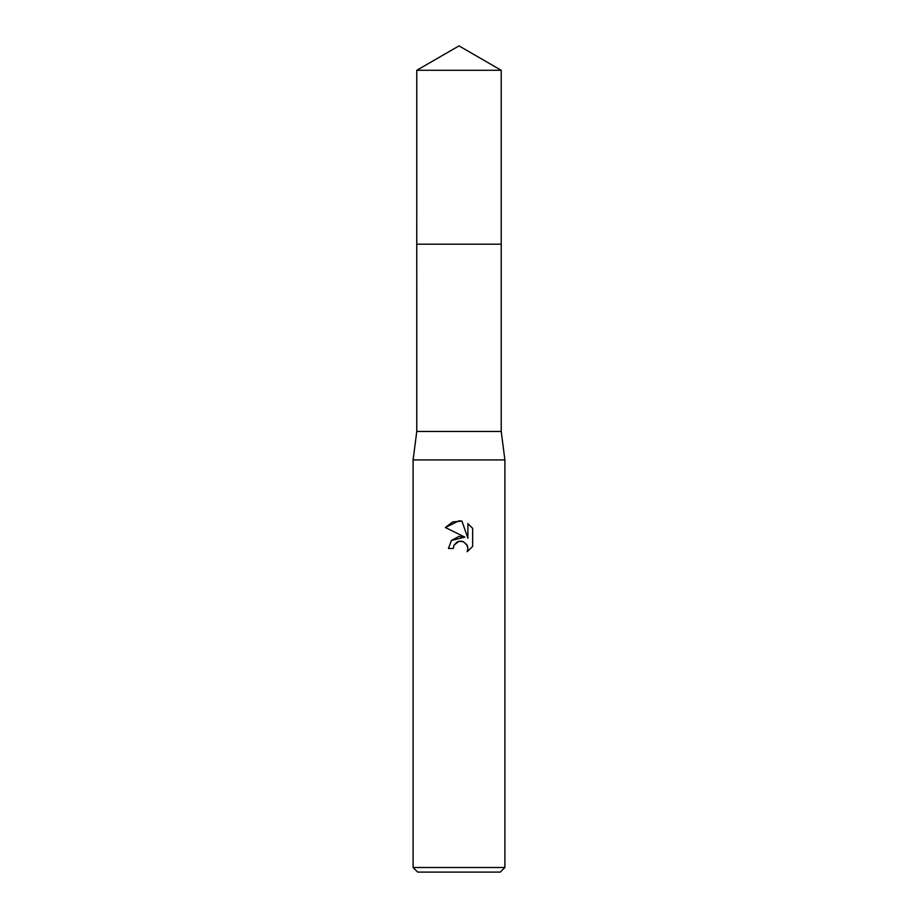 <?xml version="1.0" encoding="UTF-8"?>
<svg xmlns="http://www.w3.org/2000/svg" width="918" height="918" viewBox="0 0 918 918"><rect width="100%" height="100%" fill="white"/><g stroke="black" fill="none" stroke-linecap="round" stroke-linejoin="round"><path stroke-width="0.69" stroke-dasharray="4.59 3.44" d="M501.228 244.199L416.772 244.188L501.239 244.188M501.228 431.46L416.772 431.46M504.9 459.918L413.1 459.918M504.9 867.51L413.1 867.51M500.31 872.1L417.69 872.1M453.756 545.797L454.043 545.154M472.644 546.462L472.644 528.355M451.381 540.495L448.443 548.482L453.262 548.482M445.368 527.517L464.841 537.133M457.026 542.033L457.795 541.666M461.651 541.184L466.528 544.133M467.905 523.581L467.905 538.258L461.961 521.114M501.228 70.284L416.772 70.284"/><path stroke-width="1.38" d="M416.772 70.284L501.228 70.284L459 45.9L416.772 70.284L416.761 244.188L501.228 244.188L501.228 431.46L504.9 459.918L504.9 867.51L413.1 867.51L417.69 872.1L500.31 872.1L504.9 867.51M501.228 70.284L501.239 244.188L416.761 244.188L416.772 431.46L501.228 431.46M416.772 431.46L413.1 459.918L504.9 459.918M459 541.287L454.043 545.154L453.262 548.482L448.443 548.482L451.438 540.438L459 536.422L464.841 537.133L445.368 527.517L459 520.804L461.961 521.114L467.905 538.258L467.905 523.581L472.644 528.355L472.644 546.462L467.159 551.718L467.928 548.436L467.365 545.625L463.406 541.666L459 541.287L461.651 541.184M453.262 548.482L453.756 545.797M466.528 544.133L467.928 548.436L467.159 551.718L472.644 546.462M464.841 537.133L451.381 540.495M454.043 545.154L457.026 542.033M457.795 541.666L458.816 541.322M472.644 528.355L467.905 523.581M461.961 521.114L452.689 521.929L445.368 527.517M413.1 459.918L413.1 867.51"/></g></svg>
